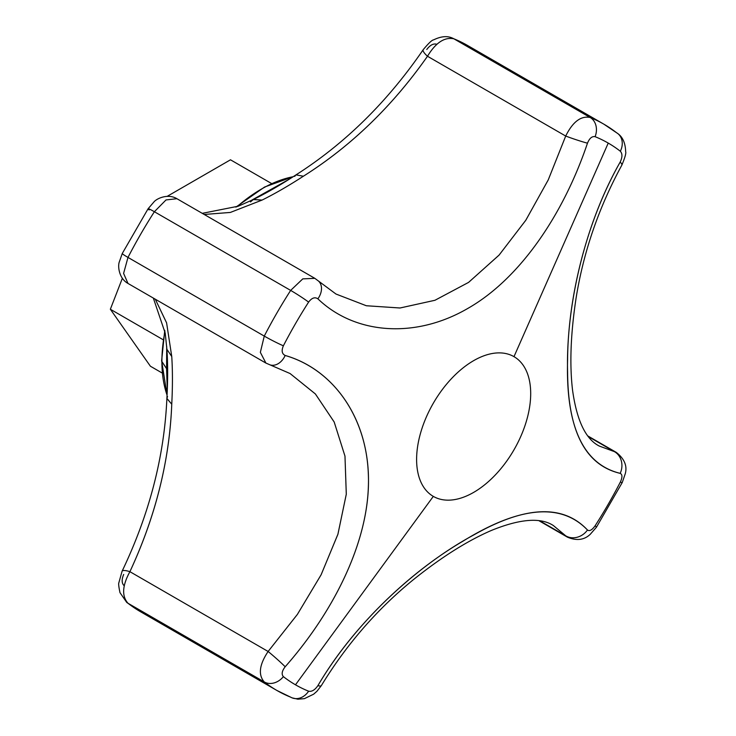 <?xml version="1.0" encoding="UTF-8"?>
<svg xmlns="http://www.w3.org/2000/svg" width="736" height="736" viewBox="0 0 736 736"><rect width="100%" height="100%" fill="white"/><g stroke="black" fill="none" stroke-linecap="round" stroke-linejoin="round"><path stroke-width="1.1" d="M161.911 359.858A4.085 2.355 0 0 0 161.635 360.704A4.085 2.355 0 0 0 161.902 361.542A140.861 81.328 120 0 0 167.063 395.112A140.861 81.328 -60 0 1 161.902 361.542A4.085 2.355 180 0 1 161.635 360.704L167.063 395.214M293.158 176.723A140.861 81.328 120 0 0 237.02 206.696A140.861 81.328 -60 0 1 293.158 176.723M164.956 331.504A140.861 81.328 120 0 0 161.902 361.542A140.861 81.328 -60 0 1 164.956 331.504M167.642 371.708A16.348 9.439 0 0 0 166.594 368.681L166.704 346.546L166.594 368.681L161.902 361.542L166.594 368.681L167.274 390.393L166.594 368.681A16.348 9.439 180 0 1 167.624 371.478M250.921 200.68L289.174 179.262L251.804 200.118M167.339 388.921L166.962 388.157L167.339 388.921M166.888 398.498L171.755 404.211C172.656 386.593 172.656 370.696 171.755 356.528L166.603 322.892L155.296 299.212L166.594 322.837L171.755 356.518M166.906 349.296L171.755 356.528C172.656 370.696 172.656 386.593 171.755 404.211L166.897 398.397L167.55 396.575M126.693 602.379A16.348 13.303 -52 0 0 127.99 603.262L264.27 681.941L127.99 603.262A326.95 188.766 120 0 0 140.65 611.8A326.95 188.766 -60 0 1 127.99 603.262C121.633 596.123 122.268 585.598 129.904 571.679A16.348 3.754 -153.3 0 0 122.102 571.2A16.348 3.754 26.7 0 1 129.904 571.679C155.6 516.35 169.547 460.524 171.755 404.211C169.501 460.745 155.554 516.562 129.904 571.679L268.125 651.48C259.311 664.718 258.032 674.866 264.27 681.941A326.95 188.766 120 0 0 276.929 690.478A326.95 188.766 120 0 0 290.656 697.167M123.703 574.43C121.615 579.333 121.661 582.995 123.85 585.414M436.356 44.142C433.164 43.461 429.971 45.246 426.77 49.505M539.157 520.84L567.364 537.124C576.546 541.006 584.154 540.077 590.217 534.336L596.427 527.234A16.348 1.076 -147.3 0 0 595.111 525.789C592.048 530.058 589.499 531.466 587.475 530.003A16.348 14.306 138.8 0 1 565.708 535.808L539.985 520.959L565.708 535.808L553.398 525.568L565.708 535.808A16.348 14.306 -41.2 0 0 587.475 530.003C561.099 502.467 519.552 506.221 462.843 541.254C411.084 571.449 353.639 624.818 317.888 685.658A16.348 3.321 31 0 0 321.411 685.51A16.348 3.321 -149 0 1 317.888 685.658C314.87 690.018 311.788 691.868 308.614 691.205A312.754 180.568 -60 0 1 295.486 684.802L433.311 496.386A80.675 46.58 120 0 0 513.986 449.816A80.675 46.58 120 0 0 513.986 356.656L608.24 143.088A312.754 180.568 -60 0 1 620.347 151.257C622.509 153.668 622.454 157.274 620.181 162.058C582.746 227.764 565.782 310.804 567.612 372.241C567.98 431.489 585.506 465.189 620.181 473.358C622.454 474.38 622.509 477.287 620.347 482.08A312.754 180.568 -60 0 1 595.111 525.789C592.048 530.058 589.499 531.466 587.475 530.003C563.077 504.068 525.145 505.733 473.671 535.008C419.548 564.135 356.086 620.365 317.888 685.658C314.87 690.018 311.788 691.868 308.614 691.205A16.348 13.303 112 0 1 292.008 697.829L276.929 690.478A326.95 188.766 -60 0 1 264.27 681.941A16.348 13.303 -52 0 0 283.378 676.632C281.318 674.277 281.916 670.993 285.182 666.77C336.168 608.893 371.137 536.24 368.34 474.251C366.307 415.794 332.562 369.233 285.182 355.47C281.916 353.878 281.318 350.658 283.378 345.81A312.754 180.568 -60 0 1 308.614 302.1C311.788 297.887 314.87 296.792 317.888 298.825C354.697 334.227 414.8 339.213 467.682 308.504C520.352 278.585 563.647 213.854 587.475 143.18C589.499 138.239 592.048 136.077 595.111 136.684A16.348 13.303 -68 0 0 590.162 117.484A326.95 188.766 -60 0 1 603.879 124.182A326.95 188.766 120 0 0 590.162 117.484L453.882 38.806A326.95 188.766 -60 0 1 467.599 45.494A326.95 188.766 120 0 0 453.882 38.806L590.162 117.484C580.916 115.616 572.764 121.808 565.708 136.05L427.487 56.258C435.721 42.679 444.516 36.864 453.882 38.806A16.348 13.303 -68 0 0 452.474 38.125M603.879 124.182L617.789 133.566A16.348 13.303 128 0 1 620.347 151.257A312.754 180.568 120 0 0 608.24 143.088A312.754 180.568 120 0 0 595.111 136.684A16.348 13.303 -68 0 0 590.162 117.484C580.916 115.616 572.764 121.808 565.708 136.05L427.487 56.258C435.721 42.679 444.516 36.864 453.882 38.806A16.348 13.303 -68 0 0 452.52 38.143L467.599 45.494L603.879 124.182A326.95 188.766 120 0 1 616.538 132.719A16.348 13.303 128 0 1 617.854 133.612A16.348 13.303 128 0 1 620.347 151.257C622.509 153.668 622.454 157.274 620.181 162.058A16.348 3.321 29 0 1 621.819 165.177A16.348 3.321 -151 0 0 620.181 162.058C585.378 223.422 567.888 299.828 567.603 359.738C565.607 426.402 583.133 464.278 620.181 473.358A16.348 14.306 -78.8 0 0 614.321 451.6L588.607 436.752L614.321 451.6L599.306 446.062L614.321 451.6A16.348 14.306 101.2 0 1 620.181 473.358C622.454 474.38 622.509 477.287 620.347 482.08A16.348 1.076 27.3 0 0 622.26 482.485L625.278 473.68C627.403 465.906 624.404 458.813 616.29 452.382L614.321 451.6L616.29 452.382M149.15 209.962A16.348 1.076 32.7 0 1 148.111 208.73A16.348 1.076 32.7 0 1 154.376 211.729A326.95 188.766 120 0 0 127.99 257.416A16.348 1.076 -152.7 0 1 122.277 253.478L119.223 262.154C117.686 266.671 119.103 278.585 127.99 283.443L123.602 273.406L127.99 257.416A326.95 188.766 -60 0 1 154.376 211.729L290.656 290.407A326.95 188.766 120 0 0 264.27 336.094L127.99 257.416L264.27 336.094L260.351 352.36L265.908 363.078L127.99 283.443L123.602 273.406L127.99 257.416A16.348 1.076 -152.7 0 1 122.268 253.497M126.638 602.333A16.348 13.303 -52 0 0 126.739 602.416A16.348 13.303 -52 0 0 127.99 603.262C121.633 596.123 122.268 585.598 129.904 571.679L268.125 651.48A16.348 0.846 41.4 0 1 285.182 666.77A16.348 0.846 -138.6 0 0 268.125 651.48C259.311 664.718 258.032 674.866 264.27 681.941A16.348 13.303 -52 0 0 283.378 676.632C281.318 674.277 281.916 670.993 285.182 666.77C332.727 612.775 366.5 545.762 368.359 486.763C370.944 422.86 335.993 370.079 285.182 355.47C281.916 353.878 281.318 350.658 283.378 345.81A16.348 1.076 -152.7 0 1 264.27 336.094A326.95 188.766 -60 0 1 290.656 290.407L302.772 278.88L314.833 278.337L302.781 278.88L290.656 290.407A16.348 1.076 32.7 0 1 308.614 302.1C311.788 297.887 314.87 296.792 317.888 298.825C354.697 334.227 414.8 339.213 467.682 308.504C520.352 278.585 563.647 213.854 587.475 143.18A16.348 0.846 -161.4 0 1 565.708 136.05A16.348 0.846 18.6 0 0 587.475 143.18C589.499 138.239 592.048 136.077 595.111 136.684A312.754 180.568 -60 0 1 608.24 143.088L513.986 356.656A80.675 46.58 120 0 0 433.311 403.236A80.675 46.58 120 0 0 433.311 496.386L295.486 684.802A312.754 180.568 -60 0 1 283.378 676.632A312.754 180.568 120 0 0 295.486 684.802A312.754 180.568 120 0 0 308.614 691.205A16.348 13.303 112 0 1 292.082 697.857L297.905 699.2L304.437 698.639L313.637 694.186L316.922 691.306L321.384 685.556C346.564 644.359 377.292 609.022 413.568 579.517C441.563 557.088 467.553 540.712 491.538 530.389C520.076 518.806 540.702 517.206 553.398 525.568M433.311 496.386A80.675 46.58 120 0 0 513.986 449.816A80.675 46.58 120 0 0 513.986 356.656A80.675 46.58 120 0 0 433.311 403.236A80.675 46.58 120 0 0 433.311 496.386M153.336 298.08L165.214 333.169L166.897 349.25C167.9 363.86 167.891 380.264 166.888 398.461C164.284 456.679 149.353 514.262 122.084 571.228L118.864 582.746C118.395 583.584 118.772 586.877 119.986 592.655L126.73 602.407L140.65 611.8A326.95 188.766 120 0 0 154.376 618.488M268.125 651.48L297.344 614.459L321.062 574.88L337.888 534.336L346.288 494.242L344.972 456.099L334.172 421.976L315.367 393.944L290.076 373.538L315.413 393.99L334.208 422.068L344.982 456.154L346.297 494.15L337.944 534.152L321.144 574.715L297.408 614.367L268.125 651.48M285.182 355.47A16.348 11.822 106.9 0 1 270.305 364.955A16.348 11.822 -73.1 0 0 285.182 355.47M335.975 294.032L366.298 305.734L399.97 307.998L434.93 300.288L468.62 282.366L499.137 255.033L525.835 220.193L548.256 179.869L565.708 136.05L548.21 179.97L525.734 220.349L499.008 255.18L468.547 282.412L434.976 300.27L400.08 307.988L366.362 305.753L335.975 294.032L314.833 278.337L176.916 198.711L166.023 199.934L154.376 211.729L166.023 199.934L176.907 198.702C168.259 193.439 157.228 198.177 154.091 201.765L148.102 208.748A16.348 1.076 32.7 0 1 154.376 211.729L290.656 290.407A16.348 1.076 32.7 0 1 308.614 302.1A312.754 180.568 120 0 0 283.378 345.81A16.348 1.076 -152.7 0 1 264.27 336.094L260.351 352.36L265.917 363.078L290.076 373.538M317.888 298.825A16.348 11.822 -46.9 0 0 318.66 281.198A16.348 11.822 133.1 0 1 317.888 298.825M250.461 201.922L253.396 199.484L262.08 200.072C274.813 193.761 288.586 185.812 303.379 176.226L296.001 174.864L303.379 176.226C351.044 146.17 392.417 106.177 427.487 56.258C392.573 106.021 351.21 146.013 303.379 176.226C288.586 185.812 274.813 193.761 262.08 200.072L230.331 212.446L204.222 214.47L230.386 212.428L262.09 200.072M262.08 200.072L253.239 199.566M427.487 56.258A16.348 3.754 -146.7 0 1 423.172 49.735A16.348 3.754 33.3 0 0 427.487 56.258M294.667 176.401L295.918 174.929M202.262 213.339L238.289 206.2L253.359 199.511C266.506 193.062 280.71 184.856 295.973 174.892C345.083 143.529 387.486 101.807 423.191 49.708C428.61 43.185 432.106 39.9 433.66 39.854C440.993 36.276 447.276 35.705 452.511 38.143A16.348 13.303 -68 0 0 452.428 38.106M596.427 527.234A16.348 1.076 -147.3 0 0 595.111 525.789A312.754 180.568 120 0 0 620.347 482.08A16.348 1.076 27.3 0 0 622.26 482.503L596.427 527.234M230.488 159.804L271.639 183.568L230.488 159.804L167.256 196.31L230.488 159.804M122.351 278.328L110.354 309.249L163.162 339.738L110.354 309.249L150.402 366.224L162.242 373.06L150.402 366.224L110.354 309.249L122.351 278.328M293.241 176.668L264.564 187.045L235.87 207.129M164.763 330.289L161.635 360.704M617.798 133.566C622.776 137.135 625.388 143.143 625.646 151.588C626.281 153.033 625.011 157.559 621.837 165.158C598.764 207.543 583.519 251.822 576.104 297.988C570.676 333.454 569.489 364.154 572.544 390.089C576.785 420.587 585.709 439.254 599.306 446.062M140.65 611.8L276.929 690.478M148.102 208.748L122.277 253.478M616.28 452.382L588.092 436.098"/></g></svg>
